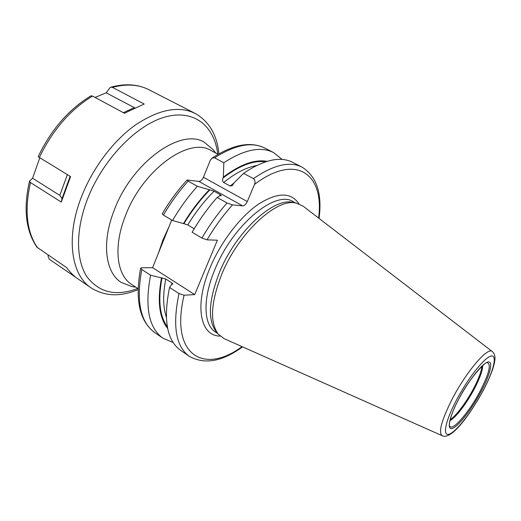 <?xml version="1.0" encoding="UTF-8"?>
<svg xmlns="http://www.w3.org/2000/svg" width="521" height="521" viewBox="0 0 521 521"><rect width="100%" height="100%" fill="white"/><g stroke="black" fill="none" stroke-linecap="round" stroke-linejoin="round"><path stroke-width="0.78" d="M442.16 435.699L224.167 338.67L218.279 334.163C209.572 322.375 210.784 302.271 221.926 273.864C238.774 232.548 277.152 197.596 296.306 203.105L303.079 206.134L492.267 351.532C487.871 346.367 465.546 372.574 451.447 400.454C441.352 420.935 438.259 432.684 442.16 435.699C451.316 440.369 469.695 415.393 483.748 389.552C487.734 381.828 490.775 374.84 492.879 368.588C494.663 362.577 494.546 362.173 494.891 359.536C495.263 356.071 494.39 353.401 492.267 351.532M296.306 203.105L293.017 202.448C274 197.003 236.143 231.376 219.595 272.066C208.647 300.05 207.495 319.887 216.137 331.577L218.279 334.163M267.078 161.341C254.808 159.12 240.24 164.369 223.379 177.094L223.815 162.741L214.626 157.817L212.08 158.084L210.217 160.527L203.431 177.264L247.293 201.555C245.958 204.33 244.414 205.769 242.662 205.886L232.496 204.87L227.026 202.988L217.159 197.433L219.992 195.701L221.347 195.688L220.5 194.828L214.053 191.22L209.344 189.735C199.817 199.543 191.194 210.823 183.477 223.574L187.749 224.929L194.19 228.752M187.065 180.032C177.85 190.087 169.572 201.36 162.233 213.844L163.425 215.095L172.523 220.533C179.901 207.931 188.179 196.515 197.361 186.297L188.166 181.119L187.065 180.032L198.794 181.38C200.618 181.341 202.161 179.966 203.431 177.264M171.696 220.038L152.601 267.664L194.691 294.599L184.082 295.212L178.996 293.564L169.546 287.455L171.735 284.362L172.881 284.036L171.969 282.981L165.769 279.002L150.589 275.205L141.777 269.507L140.644 268.191L141.582 267.794L152.601 267.664M138.091 288.673L131.533 284.336C116.808 275.218 113.122 247.097 125.164 216.482C142.181 170.009 189.351 136.307 211.168 150.589L218.104 154.288M215.759 153.031L213.2 149.761L204.493 142.376C181.288 127.267 131.526 162.318 113.871 211.103C101.393 243.177 105.542 272.672 121.139 282.389L131.78 286.517L135.87 287.208M243.581 173.343C263.841 159.726 280.174 156.04 292.594 162.291L302.037 167.124C289.819 160.976 273.616 164.805 253.427 178.618L243.581 173.343L234.014 182.904L232.333 185.639L230.145 186.03L223.698 182.48C222.519 181.523 222.285 180.038 222.995 178.026L223.379 177.094M167.632 328.367C159.211 317.79 157.179 300.936 161.523 277.791M173.167 342.544L163.047 338.285C148.752 328.067 144.597 307.038 150.589 275.205M178.996 293.564C172.288 325.664 175.753 346.589 189.377 356.344L180.631 350.346C166.779 340.434 163.08 319.471 169.546 287.455M253.427 178.618C255.088 179.914 255.446 181.849 254.508 184.427L247.293 201.555M227.026 202.988C217.798 213.506 209.422 225.196 201.887 238.058L207.019 239.849L217.394 240.214L194.691 294.599M197.361 186.297L209.344 189.735M223.815 162.741C244.199 149.52 260.8 146.134 273.61 152.581L282.18 159.452M201.887 238.058L192.119 232.229C199.602 219.452 207.944 207.853 217.159 197.433M172.523 220.533L183.477 223.574M95.102 97.447L106.199 92.81L109.677 88.062L110.888 87.176L112.458 87.378L144.193 104.024L124.415 113.246L92.536 96.066L90.941 95.844C68.694 109.397 51.097 129.683 38.157 156.717L70.589 176.593L61.276 202.083L30.485 182.552L29.528 181.145L32.589 178.215L39.791 157.798M76.385 277.784L49.228 259.184L48.01 255.954L48.127 254.997M29.528 181.145C23.25 208.517 25.698 230.516 36.867 247.136L66.623 267.618C70.244 272.444 73.761 276.019 77.16 278.338L91.214 287.97C104.988 296.462 120.605 297.003 138.065 289.572M32.589 178.215L59.811 195.362L62.032 198.579L61.276 202.083M106.199 92.81L135.154 108.075M483.605 389.682C493.986 369.923 497.711 353.883 490.632 356.182C483.722 358.142 466.823 379.874 455.628 401.678C444.328 423.527 442.362 438.05 450.346 433.68C458.174 429.63 473.315 409.402 483.605 389.682M481.671 390.509C472.873 407.389 459.9 424.674 453.303 428.002C446.569 431.583 448.36 419.125 457.907 400.701C467.357 382.316 481.599 363.945 487.532 362.134C493.615 360.044 490.548 373.596 481.671 390.509M217.765 333.544L215.486 332.046C203.49 324.798 202.409 298.787 214.997 269.246C232.998 224.61 275.746 189.709 293.121 201.66L295.518 202.949M298.885 203.822C291.063 192.041 277.576 192.164 258.423 204.193C240.259 216.638 220.891 241.861 210.132 267.579C193.832 305.736 200.305 336.169 220.142 336.084M158.488 252.972L163.008 239.758L169.117 226.479M163.047 338.285L154.867 332.672C140.37 322.31 136.007 301.262 141.777 269.507M171.676 284.446L171.969 282.981M166.31 317.002C162.975 307.038 162.799 294.378 165.769 279.002M167.326 326.791C159.641 316.195 157.87 299.855 162.024 277.778M265.547 161.823C253.447 160.201 239.263 165.6 222.995 178.026M209.924 189.807C200.364 199.576 191.715 210.842 183.972 223.607M242.018 346.608C204.401 374.814 169.553 355.804 184.082 295.212M318.565 218.038C324.596 175.03 297.022 152.197 254.508 184.427M232.496 204.87C223.157 215.271 214.672 226.928 207.019 239.849M198.794 181.38L242.662 205.886M212.08 158.084C232.867 144.486 250.438 141.145 264.779 148.062C251.786 141.523 235.069 144.779 214.626 157.817M188.166 181.119C178.996 191.253 170.751 202.578 163.425 215.095M256.456 165.593C246.387 167.358 235.472 172.985 223.698 182.48M214.053 191.22C204.382 200.859 195.616 212.093 187.749 224.929M233.981 182.995L230.145 186.03M220.5 194.828L219.178 196.17M199.133 220.963L194.151 228.732M480.603 390.281C469.773 411.44 452.261 432.052 449.636 426.035C448.392 425.546 450.906 413.511 457.985 400.636C468.027 379.548 486.829 359.803 487.337 362.707C491.323 364.251 489.082 373.44 480.603 390.281M449.897 420.649C455.68 417.946 467.265 402.609 474.859 387.852C480.043 377.745 482.667 370.301 482.726 365.508M481.912 366.243C481.469 371.167 478.877 378.246 474.13 387.487C466.946 401.43 456.129 416.005 450.157 419.581M218.885 153.832C217.088 134.946 209.175 121.471 195.141 113.409L148.843 89.697C138.573 84.435 126.44 83.66 112.458 87.378M92.536 96.066C70.237 109.684 52.504 130.172 39.342 157.524M195.141 113.409C178.67 105.437 158.579 109.43 134.854 125.392C112.399 141.575 91.507 169.729 80.677 198.905C65.6 238.872 71.657 275.427 91.214 287.97M30.485 182.552C24.298 210.035 26.623 231.76 37.466 247.722M67.365 174.62L59.811 195.362M70.153 176.326L62.032 198.579M217.745 154.092C214.424 125.978 194.033 108.746 164.766 117.114C135.61 125.294 101.478 161.093 86.733 201.034C75.395 231.565 76.19 260.637 87.014 276.84C99.264 292.756 116.176 296.625 137.752 288.452M134.177 107.665L123.379 112.686M154.867 332.672C139.504 321.281 134.763 299.79 140.644 268.191M189.377 356.344C204.564 364.791 222.291 361.633 242.565 346.856M273.61 152.581L264.779 148.062M302.037 167.124C316.703 176.443 322.369 193.538 319.047 218.403M110.888 87.176C125.248 83.321 137.902 84.161 148.843 89.697"/></g></svg>
